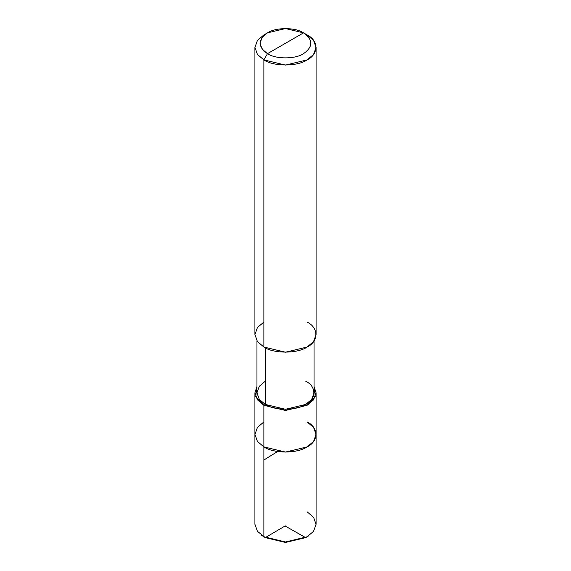 <?xml version="1.0" encoding="UTF-8"?>
<svg xmlns="http://www.w3.org/2000/svg" width="571" height="571" viewBox="0 0 571 571"><rect width="100%" height="100%" fill="white"/><g stroke="black" fill="none" stroke-linecap="round" stroke-linejoin="round"><path stroke-width="0.86" d="M307.119 536.79L305.685 537.625L285.5 542.45L265.322 537.625L263.881 536.79L263.881 446.907L257.435 441.433L254.923 434.424L257.435 427.415L263.881 421.94L257.435 427.415L254.923 434.424L257.435 441.433L263.881 446.907L285.5 452.075L307.119 446.907L313.565 441.433L316.077 434.424L313.565 427.415L307.119 421.94C318.789 427.558 318.789 441.29 307.119 446.907C297.391 453.645 273.609 453.645 263.881 446.907L263.881 536.79L285.5 541.965L307.119 536.79L313.565 531.323L316.077 524.306L313.565 517.297L307.119 511.823M307.119 421.94C318.789 427.558 318.789 441.29 307.119 446.907C297.391 453.645 273.609 453.645 263.881 446.907L263.881 405.296L263.881 446.907L257.435 441.433L254.923 434.424L257.435 441.433L263.881 446.907L285.5 452.075L307.119 446.907L313.565 441.433L316.077 434.424L316.077 524.306L313.565 531.323L307.119 536.79L285.5 541.965L263.881 536.79L265.322 537.625L285.5 542.45L306.377 537.204M265.322 537.625L257.435 531.323L254.923 524.306L254.923 392.812L257.435 399.821L263.881 405.296L285.5 410.463L307.119 405.296L313.565 399.821L316.077 392.812L314.043 386.474L315.292 396.795L307.119 405.296L285.5 410.463L263.881 405.296L265.322 404.461C274.401 410.749 296.599 410.749 305.678 404.461C316.57 399.222 316.57 386.403 305.678 381.157M260.968 534.849L263.881 536.79M267.478 53.667C257.764 46.729 257.764 39.792 267.478 32.861C275.593 27.244 295.407 27.244 303.522 32.861L267.478 53.667C275.593 59.277 295.407 59.277 303.522 53.667C313.236 46.729 313.236 39.792 303.522 32.861L307.119 34.938C318.789 40.555 318.789 54.288 307.119 59.905C297.391 66.643 273.609 66.643 263.881 59.905L285.5 65.08L307.119 59.905L313.565 54.438L316.077 47.422L313.565 40.413L307.119 34.938L303.522 32.861C313.236 39.792 313.236 46.729 303.522 53.667C295.407 59.277 275.593 59.277 267.478 53.667L303.522 32.861L285.5 28.55L267.478 32.861L262.11 37.422L260.019 43.26L262.11 49.106L267.478 53.667L263.881 59.905L267.478 53.667M314.043 340.894L314.043 392.812L311.695 399.357L305.678 404.461L285.5 409.286L265.322 404.461L265.322 347.818L265.322 404.461L263.881 405.296L255.708 396.795L256.957 386.474L254.923 392.812M316.077 47.422L316.077 334.556L313.565 341.565L307.119 347.04L285.5 352.207L263.881 347.04C273.609 353.77 297.391 353.77 307.119 347.04C318.789 341.415 318.789 327.69 307.119 322.073M263.881 322.073L257.435 327.54L254.923 334.556L257.435 341.565L263.881 347.04L263.881 59.905L263.881 347.04L257.435 341.565L254.923 334.556L254.923 47.422L257.435 54.438L263.881 59.905L257.435 54.438L254.923 47.422L257.435 40.413L263.881 34.938L257.435 40.413L254.923 47.422M265.322 381.157L259.305 386.267L256.957 392.812L259.305 399.357L265.322 404.461L259.305 399.357L256.957 392.812L256.957 340.894M285.279 525.848L265.365 537.596M285.286 526.098L305.663 537.632M306.62 537.075L308.518 535.933M263.881 460.019L277.363 451.668M316.077 434.424L316.077 392.812M263.881 34.938L267.478 32.861"/></g></svg>

